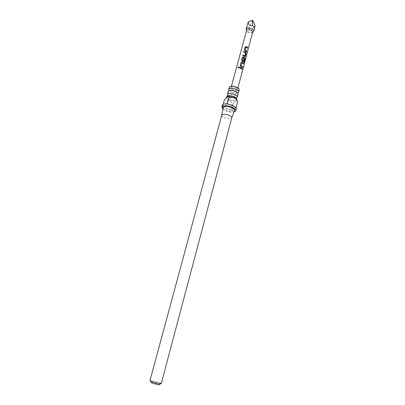<?xml version="1.0" encoding="UTF-8"?>
<svg xmlns="http://www.w3.org/2000/svg" width="405" height="405" viewBox="0 0 405 405"><rect width="100%" height="100%" fill="white"/><g stroke="black" fill="none" stroke-linecap="round" stroke-linejoin="round"><path stroke-width="0.3" stroke-dasharray="2.02 1.52" d="M239.092 67.316L238.094 67.827M236.226 98.03L235.31 98.202M235.183 98.212L233.503 98.167L230.136 97.266L227.843 95.782M237.619 92.963L234.652 93.104L231.376 92.183L229.174 90.7M252.604 32.284L251.93 32.987L248.073 32.633L246.766 31.605L246.534 30.659M235.786 87.682C237.021 88.275 237.593 88.877 237.507 89.485C236.793 90.431 235.204 90.457 232.738 89.561C231.493 88.968 230.916 88.361 231.007 87.743C231.721 86.807 233.315 86.781 235.786 87.682M252.907 32.116C251.49 32.643 249.86 32.496 248.017 31.671L246.356 30.365M255.023 25.388C252.624 30.031 250.568 31.074 248.862 28.522C247.085 29.18 246.539 27.955 247.222 24.852M226.775 96.638C226.648 97.549 227.544 98.45 229.448 99.347C233.219 100.703 235.644 100.688 236.722 99.306M228.147 91.565C228.02 92.492 228.906 93.403 230.804 94.304C234.566 95.661 236.986 95.636 238.074 94.223M222.811 109.112L225.605 110.788C228.688 112.028 231.463 112.463 233.923 112.089M227.205 96.729L226.562 97.418C226.441 98.324 227.332 99.225 229.24 100.116L233.062 103.852L231.341 110.307L226.106 108.935L222.649 106.535L224.405 100.05L229.24 100.116C232.045 101.215 234.282 101.417 235.963 100.729L236.49 99.544M233.062 103.852L235.963 100.729L237.781 101.27M236.297 108.98C235.857 110.079 234.247 110.53 231.478 110.322L233.199 103.867M221.743 115.283L221.743 115.283C221.763 116.103 222.684 116.924 224.507 117.739C228.142 119.04 230.561 119.116 231.761 117.966L231.802 117.855M223.069 107.603C223.089 108.57 224.132 109.522 226.192 110.459C230.313 111.947 233.067 112.013 234.449 110.656M229.306 87.278C229.174 88.224 230.055 89.146 231.949 90.047C235.7 91.409 238.12 91.373 239.213 89.935M151.111 382.315L153.784 382.73L159.413 384.537M161.256 383.616L161.109 383.429C159.813 382.735 157.348 381.95 153.708 381.065L149.977 380.594M223.19 104.313L222.603 106.469L222.304 105.229M222.603 106.469L227.058 103.888M231.478 110.322L236.044 107.821M222.649 106.535L231.341 110.307M227.195 103.903L236.004 107.755M252.573 20.25L248.862 28.522M241.922 69.123L239.466 68.01M242.387 67.392L240.722 66.547L240.145 65.519M243.304 63.914L241.785 63.043M244.402 62.664L244.149 62.37L245.086 59.181M243.663 61.849L242.129 61.276L241.547 60.249M243.329 61.023L244.068 58.679M244.995 59.181L243.162 57.88M245.06 56.614L244.691 56.533M244.752 55.698L245.506 53.08L243.694 52.255M242.747 55.809L244.625 56.553M246.559 51.673L244.924 50.817L244.347 49.8M247.465 48.256L245.967 47.37M233.503 98.167L235.214 98.258M235.371 98.248L236.459 98.091M230.136 97.266L227.61 95.717M234.652 93.104C238.834 93.358 237.3 92.892 237.811 93.013M231.67 92.305L228.982 90.644M237.917 87.92L237.507 89.485M231.432 86.184L231.007 87.743M251.93 32.987L252.568 32.415M236.621 99.701L236.52 100.086M160.699 383.697L161.109 383.429M150.417 380.943L150.199 380.508M226.643 97.134L226.562 97.418M246.766 31.605L246.498 30.79"/><path stroke-width="0.61" d="M237.988 67.443C238.423 66.825 238.798 66.81 239.107 67.392L237.988 67.443M238.094 67.827L238.034 67.498L239.092 67.316M227.843 95.782L227.352 94.497C228.43 93.099 230.86 93.089 234.652 94.456C236.545 95.352 237.426 96.253 237.295 97.159L236.226 98.03M229.174 90.7L228.724 89.429C229.807 88.001 232.237 87.976 236.014 89.348C237.902 90.254 238.778 91.166 238.641 92.087L237.619 92.963M231.432 86.184L246.534 30.659C247.263 29.54 248.776 29.428 251.07 30.319C252.209 30.927 252.72 31.58 252.604 32.284L237.917 87.92M246.696 46.737L247.759 47.451L247.546 48.246L246.002 47.329L245.238 49.942L246.832 50.934L246.62 51.734L244.949 50.777L244.347 49.8L245.096 47L246.098 46.489L246.696 46.737M245.308 51.931L245.84 52.225L246.184 53.389L245.177 56.578L242.752 55.763L242.965 54.959L244.812 55.672L245.567 53.05L243.694 52.255L243.906 51.455L245.308 51.931M243.921 57.156L245.359 58.269L244.458 62.846L244.24 62.37L245.086 59.181L243.192 57.844L242.423 60.482L243.39 60.998L244.068 58.679L244.66 59.115L243.785 61.813L242.155 61.236L241.547 60.249L242.306 57.424L243.314 56.903L243.921 57.156M242.519 62.405L243.597 63.094L243.385 63.904L241.815 63.008L241.041 65.661L242.666 66.633L242.448 67.448L240.752 66.506L240.145 65.519L240.894 62.674L241.912 62.152L242.519 62.405M241.117 67.681L242.2 68.364L241.982 69.174L239.466 68.01L239.694 67.195L241.117 67.681M246.498 30.79L246.058 29.155C246.984 27.732 248.908 27.586 251.824 28.714C253.267 29.494 253.915 30.329 253.763 31.22L252.568 32.415M252.674 25.53C253.702 27.636 254.441 28.122 254.892 26.988L255.023 25.388L252.573 20.25L252.674 25.53C250.052 26.244 248.584 25.064 248.265 21.991L252.573 20.25M236.621 99.701L236.722 99.306C236.854 98.41 235.968 97.514 234.075 96.618L230.749 95.676C228.476 95.428 227.149 95.747 226.775 96.638L226.643 97.134M237.295 97.159L238.074 94.223C238.206 93.312 237.33 92.401 235.442 91.5L232.348 90.593C229.959 90.295 228.557 90.619 228.147 91.565L227.352 94.497M236.49 99.544L235.082 98.05L233.867 97.403L228.972 97.322L227.195 103.903L232.551 105.305L236.004 107.755L237.735 101.204L235.194 98.238L233.867 97.403L228.82 96.375L227.205 96.729M233.923 112.089L235.801 110.854C235.968 109.654 234.718 108.434 232.05 107.193C226.694 105.295 223.276 105.259 221.798 107.097L222.811 109.112M237.735 101.204L236.044 107.821L236.297 108.98L235.801 110.854M231.761 117.966L231.802 117.85C231.913 117.015 231.007 116.159 229.088 115.288C225.251 113.937 222.811 113.891 221.763 115.162L149.977 380.594C150.604 381.201 153.131 382.052 157.565 383.15L161.256 383.616L231.802 117.85L234.449 110.656C234.748 109.654 233.746 108.616 231.437 107.538C226.876 105.943 224.086 105.963 223.069 107.603L221.763 115.167M238.641 92.087L239.213 89.935C239.35 89.009 238.474 88.087 236.596 87.181C232.819 85.809 230.389 85.84 229.306 87.278L228.724 89.429M160.699 383.697L159.413 384.537C159.767 384.871 158.866 384.806 156.71 384.335C152.741 383.332 150.873 382.659 151.111 382.315L150.417 380.943M228.972 97.322L228.207 96.719L227.083 96.8L224.36 99.984L223.19 104.313M221.798 107.097L222.304 105.229C222.73 104.151 224.314 103.705 227.058 103.888L228.83 97.311M246.058 29.155L248.265 21.991M239.476 68.01L239.694 67.195M239.689 67.245L242.2 68.364M242.119 68.374L241.922 69.123M241.815 63.008L241.01 65.701L242.666 66.633M242.585 66.648L242.387 67.392M240.145 65.554L240.894 62.724L241.881 62.193L243.597 63.094M243.516 63.104L243.324 63.848M241.547 60.289L242.301 57.475L243.284 56.948L245.268 58.269L245.349 59.464M245.253 59.449L244.402 62.664M244.053 58.73L244.579 59.125L244.043 61.423M243.962 61.438L243.663 61.849M243.192 57.844L242.392 60.522L243.39 60.998M243.704 52.255L243.901 51.501L245.774 52.25L246.103 53.399L245.435 56.194M245.354 56.204L245.06 56.614M242.757 55.763L242.965 55.004L244.812 55.672M246.002 47.329L245.207 49.982L246.832 50.934M246.751 50.944L246.559 51.673M244.347 49.835L245.091 47.051L246.068 46.529L247.759 47.451M247.678 47.461L247.485 48.19M253.763 31.22L254.892 26.988M236.459 98.091L233.766 96.486M230.749 95.676C226.638 95.393 228.081 95.858 227.61 95.717M237.811 93.013C237.274 92.806 239.097 93.514 235.437 91.489L234.915 91.282M232.348 90.593C227.767 90.254 229.569 90.781 228.982 90.644M228.82 96.375L228.207 96.719"/></g></svg>
